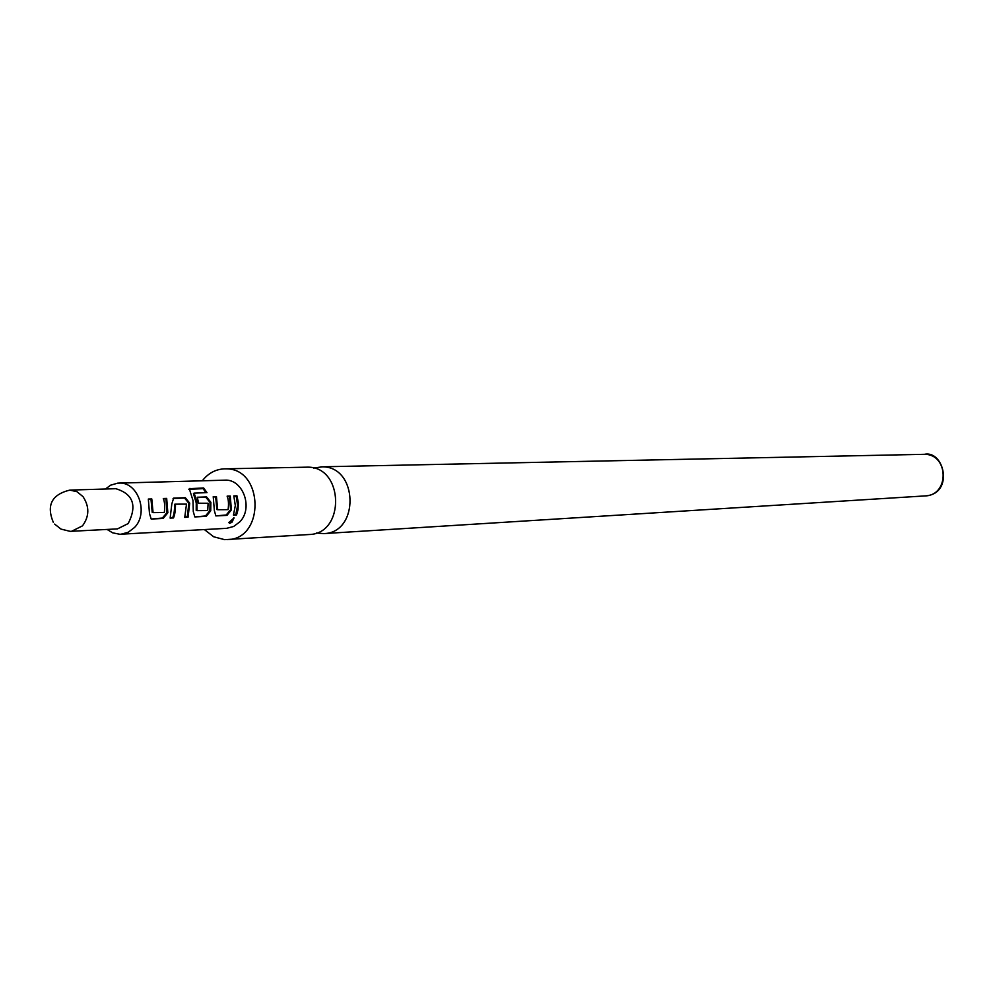<?xml version="1.0" encoding="UTF-8"?>
<svg xmlns="http://www.w3.org/2000/svg" width="994" height="994" viewBox="0 0 994 994"><rect width="100%" height="100%" fill="white"/><g stroke="black" fill="none" stroke-linecap="round" stroke-linejoin="round"><path stroke-width="1.49" d="M229.502 523.341L228.881 522.509L234.075 517.899L231.913 522.347L229.502 523.341M233.776 517.824L231.353 521.651L228.844 522.608M313.607 468.05L322.317 466.845C358.349 466.372 359.679 533.119 323.659 533.604L316.316 533.008M166.681 498.392L167.849 512.767L163.153 518.458L151.187 519.042L149.498 513.6L148.33 499.063L151.784 498.938L153.076 512.618L164.296 512.519C165.079 506.617 164.743 501.958 163.289 498.516L166.681 498.392L165.899 498.752L167.017 512.556L167.849 512.767M173.652 498.131L185.319 497.696L189.717 503.163L188.04 517.253L184.735 517.414L186.499 504.12L175.466 504.157C175.528 510.133 174.869 514.743 173.503 517.961L170.148 518.122L171.825 503.883L173.652 498.131M203.621 487.942L206.988 492.651L194.128 493.099L196.874 501.548L197.048 510.643L207.709 510.568L208.106 503.237L198.626 503.212L197.259 497.248L206.578 496.913L210.89 502.318L210.728 510.829L206.218 516.371L194.836 516.93L193.283 511.612L192.985 500.541L189.307 488.725L203.621 487.942L203.049 488.638L206.019 492.689M230.26 496.031L231.391 509.897L226.967 515.377L215.86 515.911L214.369 510.655L213.225 496.665L216.431 496.54L217.686 509.723L228.098 509.649C228.844 503.946 228.521 499.448 227.117 496.143L230.26 496.031L229.49 496.379L230.583 509.698L231.391 509.897M236.932 495.795L238.349 502.616L238.038 509.599L236.572 514.917L233.453 515.066L235.317 505.548L233.814 495.907L236.932 495.795L236.174 496.143L237.616 505.387L235.827 514.507L236.572 514.917M107.091 529.442L112.657 532.834L119.839 534.275L226.657 528.323L233.677 526.472L239.716 521.937C253.656 508.195 242.958 478.648 224.656 480.177L117.702 483.146L110.669 485.171L105.414 489.023M120.883 534.238L128.214 532.287L134.513 527.479C149.088 512.867 137.88 481.469 118.746 483.084M54.633 524.087L60.994 529.094L70.164 531.355L117.454 528.895L128.201 523.565C137.309 505.548 133.159 493.919 115.776 488.7L69.804 490.104C51.713 494.527 46.221 505.287 53.341 522.409M204.366 529.566L213.685 536.772L224.607 539.655L309.072 534.524C345.34 534.026 343.999 466.671 307.718 467.155L224.557 468.845C215.661 469.218 208.243 473.206 202.329 480.798M227.502 539.63C265.137 539.158 263.708 468.348 226.06 468.845L224.557 468.845M235.827 514.507L233.627 514.619M233.925 496.217L236.174 496.143M230.583 509.698L226.21 514.967L226.967 515.377M227.241 496.466L229.49 496.379M213.337 496.988L215.661 496.901L216.866 509.549L217.686 509.723M215.661 496.901L216.431 496.54M226.21 514.967L215.86 515.911M197.048 510.643L196.216 510.469L196.253 502.976L193.42 493.62L194.128 493.099M188.81 489.359L203.049 488.638M189.382 489.085L189.941 488.377M197.371 497.572L205.808 497.261L210.057 502.455L209.908 510.63L205.46 515.961L194.836 516.93M205.46 515.961L206.218 516.371M209.908 510.63L210.728 510.829M210.057 502.455L210.89 502.318M205.808 497.261L206.578 496.913M173.055 498.479L184.536 498.056L188.885 503.299L189.717 503.163M184.536 498.056L185.319 497.696M175.466 504.157L174.621 504.269C174.658 510.021 174.025 514.432 172.732 517.539L173.503 517.961M172.732 517.539L170.322 517.65M188.885 503.299L187.27 516.83L188.04 517.253M187.27 516.83L184.909 516.955M167.017 512.556L162.382 518.036L163.153 518.458M163.414 498.839L165.899 498.752M148.441 499.398L150.989 499.299L152.231 512.444L153.076 512.618M150.989 499.299L151.784 498.938M162.382 518.036L151.187 519.042M71.518 531.318L82.477 525.863C89.385 516.433 89.572 506.691 83.036 496.665L76.985 491.707L69.804 490.104M923.985 454.32L924.457 454.32C944.635 450.046 954.153 494.304 925.153 495.907C949.63 495.459 948.885 453.997 924.408 454.32L320.876 466.832M925.153 495.907L323.659 533.604"/></g></svg>
